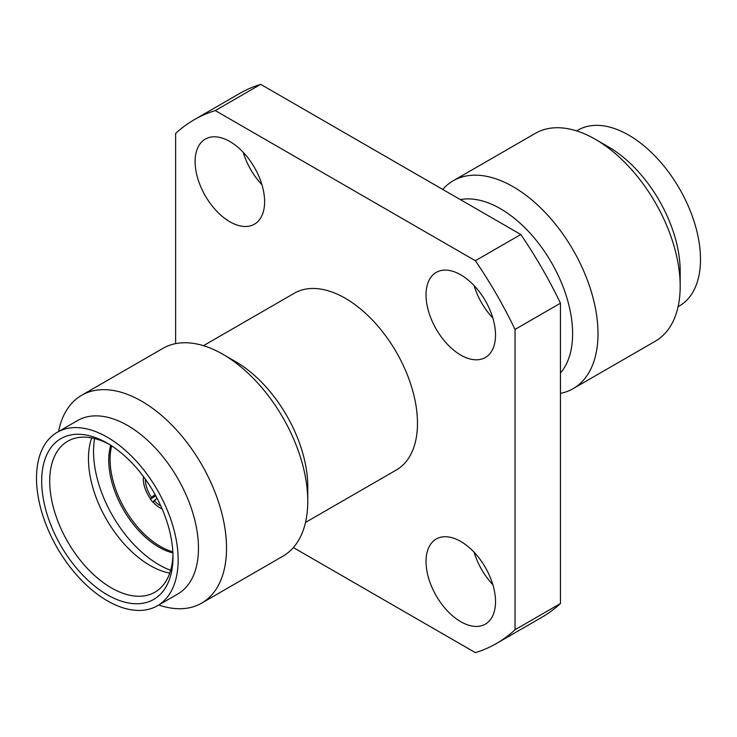 <?xml version="1.0" encoding="UTF-8"?>
<svg xmlns="http://www.w3.org/2000/svg" width="737" height="737" viewBox="0 0 737 737"><rect width="100%" height="100%" fill="white"/><g stroke="black" fill="none" stroke-linecap="round" stroke-linejoin="round"><path stroke-width="1.11" d="M162.186 509.055A23.999 13.856 60 0 1 160.251 508.06A23.999 13.856 60 0 1 153.093 502.109L157.073 498.276L154.162 500.589A20.986 12.114 60 0 0 160.251 505.6A20.986 12.114 60 0 1 154.162 500.589L152.937 502.33L150.339 499.096L155.829 495.927M150.339 499.096L151.564 497.355A20.986 12.114 60 0 1 145.419 479.262A20.986 12.114 60 0 0 151.564 497.355L155.074 494.564L150.495 498.875L155.774 495.826M150.495 498.875A23.999 13.856 60 0 1 143.393 476.489M160.795 505.914A20.986 12.114 60 0 1 160.251 505.6A20.986 12.114 60 0 0 160.795 505.914M107.335 594.814A92.834 53.598 -120 0 0 172.974 556.914A92.834 53.598 -120 0 0 107.335 443.213L107.335 443.213A92.834 53.598 -120 0 0 41.687 481.114A92.834 53.598 -120 0 0 107.335 594.814M109.371 444.429A87.169 50.328 -120 0 0 67.758 441.214A87.169 50.328 -120 0 0 54.4 511.063A87.169 50.328 -120 0 0 111.342 587.868A87.169 50.328 -120 0 0 154.927 592.189A87.169 50.328 -120 0 0 172.946 554.546M91.683 437.898A87.169 50.328 -120 0 0 150.09 565.5A87.169 50.328 -120 0 0 169.759 573.128M94.603 438.543A92.457 53.377 -120 0 0 158.916 564.726A92.457 53.377 -120 0 0 170.662 570.281M110.743 445.286A70.927 40.95 -120 0 0 158.916 547.149A70.927 40.95 -120 0 0 172.891 552.925M111.692 445.903A70.927 40.95 -120 0 0 160.251 546.375A70.927 40.95 -120 0 0 172.827 551.792M57.256 432.278L77.56 420.551A100.158 57.827 60 0 1 127.639 425.507A100.158 57.827 60 0 1 193.076 513.772A100.158 57.827 60 0 1 177.718 594.031L157.414 605.759A100.158 57.827 60 0 1 107.335 600.793A100.158 57.827 60 0 1 41.898 512.537A100.158 57.827 60 0 1 57.256 432.278A100.158 57.827 60 0 1 107.335 437.234A100.158 57.827 60 0 1 172.762 525.499A100.158 57.827 60 0 1 157.414 605.759M58.545 431.532A120.002 69.278 60 0 1 81.669 395.272A120.002 69.278 60 0 1 141.67 401.214A120.002 69.278 60 0 1 220.068 506.955A120.002 69.278 60 0 1 201.671 603.115A120.002 69.278 60 0 1 158.704 605.013M81.669 395.272L162.923 348.361A120.002 69.278 60 0 1 222.915 354.304L222.915 354.304A120.002 69.278 60 0 1 307.771 501.271A120.002 69.278 60 0 1 282.916 556.205L201.671 603.115M235.61 361.637L222.915 354.304L235.61 361.637A102.047 58.914 60 0 1 307.771 486.613L307.771 501.271M203.467 345.681L294.293 293.243A102.047 58.914 60 0 1 345.321 298.292A102.047 58.914 60 0 1 411.983 388.215A102.047 58.914 60 0 1 396.34 469.994L305.514 522.432M680.187 286.26L680.187 271.142A101.476 58.592 60 0 0 608.43 146.856L595.33 139.293A120.002 69.278 60 0 1 680.187 286.26A120.002 69.278 60 0 1 655.331 341.194L573.156 388.639A120.002 69.278 60 0 1 560.452 393.374M442.707 189.427A120.002 69.278 60 0 1 453.154 180.795L535.329 133.351A120.002 69.278 60 0 1 595.33 139.293L608.43 146.856M576.62 130.9L578.001 130.099A101.476 58.592 60 0 1 628.735 135.129A101.476 58.592 60 0 1 695.037 224.555A101.476 58.592 60 0 1 679.477 305.864L678.095 306.666M453.154 180.795A120.002 69.278 60 0 1 513.155 186.737A120.002 69.278 60 0 1 591.544 292.478A120.002 69.278 60 0 1 573.156 388.639M460.376 199.626A102.047 58.914 60 0 1 500.46 208.728A102.047 58.914 60 0 1 564.1 289.512A102.047 58.914 60 0 1 560.452 372.977M229.87 221.763A49.13 28.365 -120 0 0 254.431 224.195A49.13 28.365 -120 0 0 261.967 184.821A49.13 28.365 -120 0 0 229.87 141.532A49.13 28.365 -120 0 0 205.301 139.09A49.13 28.365 -120 0 0 197.765 178.465A49.13 28.365 -120 0 0 229.87 221.763M460.772 621.706A49.13 28.365 -120 0 0 485.342 624.138A49.13 28.365 -120 0 0 492.869 584.763A49.13 28.365 -120 0 0 460.772 541.465A49.13 28.365 -120 0 0 436.203 539.033A49.13 28.365 -120 0 0 428.676 578.407A49.13 28.365 -120 0 0 460.772 621.706M460.772 355.077A49.13 28.365 -120 0 0 485.342 357.509A49.13 28.365 -120 0 0 492.869 318.135A49.13 28.365 -120 0 0 460.772 274.837A49.13 28.365 -120 0 0 436.203 272.404A49.13 28.365 -120 0 0 428.676 311.779A49.13 28.365 -120 0 0 460.772 355.077M515.025 329.43L560.452 303.202L560.452 603.52A302.363 174.568 60 0 1 541.935 617.237L496.498 643.465A302.363 174.568 -120 0 0 515.025 629.757L515.025 329.43A302.363 174.568 -120 0 0 475.365 260.732L215.278 110.578L260.705 84.35L520.792 234.504L475.365 260.732M560.452 603.52L515.025 629.757M293.363 547.573L475.365 652.65A302.363 174.568 -120 0 0 496.498 643.465M520.792 234.504A302.363 174.568 60 0 1 560.452 303.202M215.278 110.578A302.363 174.568 -120 0 0 194.144 119.763L239.571 93.535A302.363 174.568 60 0 1 260.705 84.35M194.144 119.763A302.363 174.568 -120 0 0 175.618 133.48L175.618 343.626M261.939 184.729A49.13 28.365 60 0 1 243.228 152.329M492.841 584.671A49.13 28.365 60 0 1 474.131 552.271M492.841 318.043A49.13 28.365 60 0 1 474.131 285.643"/></g></svg>
